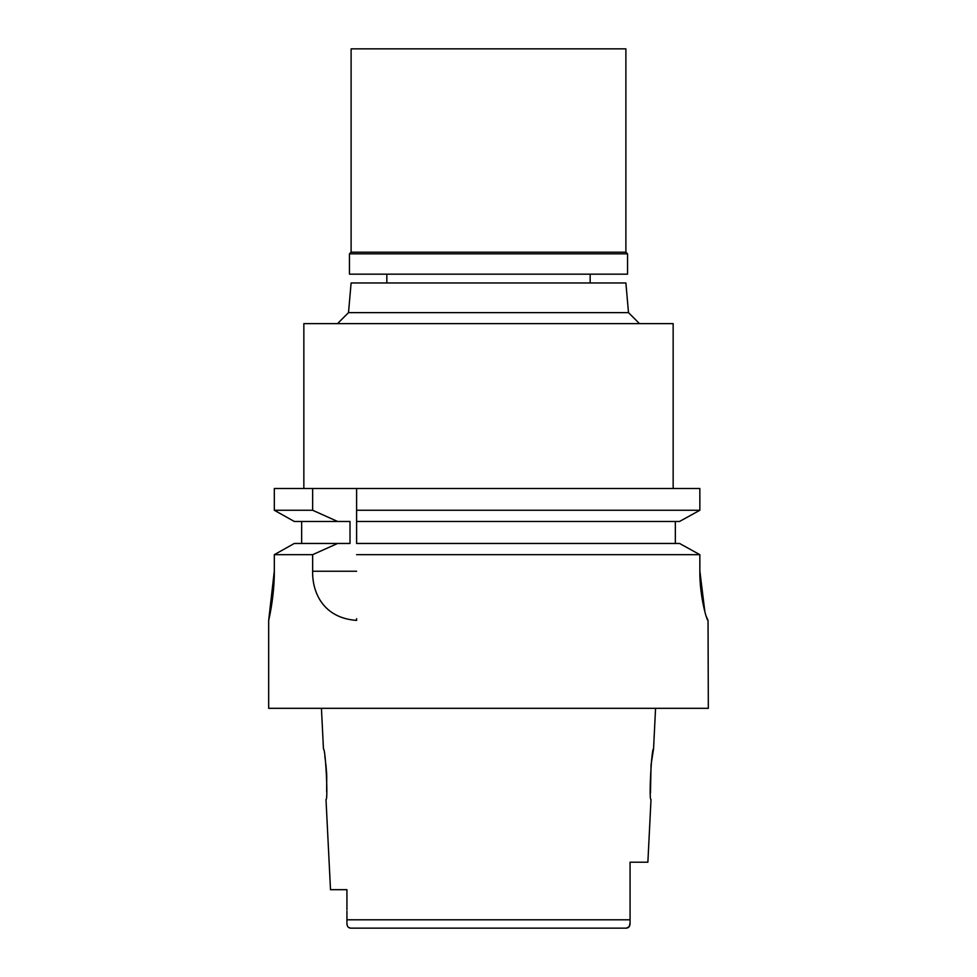 <?xml version="1.0" encoding="UTF-8"?>
<svg xmlns="http://www.w3.org/2000/svg" width="977" height="977" viewBox="0 0 977 977"><rect width="100%" height="100%" fill="white"/><g stroke="black" fill="none" stroke-linecap="round" stroke-linejoin="round"><path stroke-width="1.47" d="M348.313 927.283L350.658 928.15L626.342 928.15L629.164 926.746L630.067 922.947C630.104 926.208 628.858 927.942 626.342 928.15L609.404 928.15M321.433 708.325L323.46 748.993C325.488 747.784 328.26 800.603 326 799.552L330.507 889.681L346.933 889.681L346.933 909.758M381.909 928.15L350.658 928.15C348.142 927.942 346.896 926.208 346.933 922.947L347.104 924.95M346.933 897.9L346.933 900.086M347.116 924.999L347.385 925.915M630.067 921.348L630.067 920.566L630.067 921.348M346.933 921.348L346.933 922.154M346.933 921.812L346.933 911.04M346.933 899.719L346.933 889.681M324.816 756.43L325.365 760.155M325.891 764.417L326.697 774.248M326.745 775.359L326.636 791.663M346.933 919.797L630.067 919.797L630.067 862.202L647.873 862.202L651 799.552C648.728 800.725 651.561 747.442 653.54 748.993L655.567 708.325M650.462 793.153L651.073 764.661L653.54 748.993M628.492 312.64L625.891 282.964L351.109 282.964L348.508 312.64L628.492 312.64L639.483 323.631M673.153 488.5L673.153 323.631L303.847 323.631L303.847 488.5M356.605 510.25L356.605 488.5L356.605 521.474L356.605 510.25L699.85 510.25L699.85 488.5L274.317 488.5L274.317 510.25L274.317 488.5M312.64 488.5L312.64 510.25L274.317 510.25L294.309 521.474L350.01 521.474L350.01 543.456L337.627 543.456L312.64 554.68L312.64 571.24C312.164 592.404 323.216 618.062 356.605 620.395L356.605 618.734M356.605 554.68L699.85 554.68L679.552 543.456L356.605 543.456L356.605 521.474L679.552 521.474L699.85 510.25M679.552 521.474L675.351 521.474L675.351 543.456L679.552 543.456M685.842 518.018L693.267 513.902M301.649 543.456L301.649 521.474M337.627 521.474L312.64 510.25M312.64 554.68L274.317 554.68L294.309 543.456L337.627 543.456M699.85 554.68L699.85 570.934C699.434 595.518 706.982 621.641 708.044 620.395L708.325 708.325L268.675 708.325L268.675 620.395L274.317 570.934C274.513 596.886 268.492 621.14 268.675 620.395C268.419 621.372 274.464 597.46 274.317 570.934L274.317 554.68M356.605 543.456L675.351 543.456M675.351 521.474L356.605 521.474M699.85 570.934L704.893 611.932M706.115 616.108L708.044 620.395M630.067 921.323L630.067 920.566M630.067 919.797L630.067 922.947M627.539 253.837L349.461 253.837L351.109 252.188L625.891 252.188L627.539 253.837L627.539 274.171L349.461 274.171L349.461 253.837M625.891 252.188L625.891 48.85L351.109 48.85L351.109 252.188M312.64 571.24L356.605 571.24M590.169 282.964L590.169 274.171M386.831 282.964L386.831 274.171M348.508 312.64L337.517 323.631"/></g></svg>

